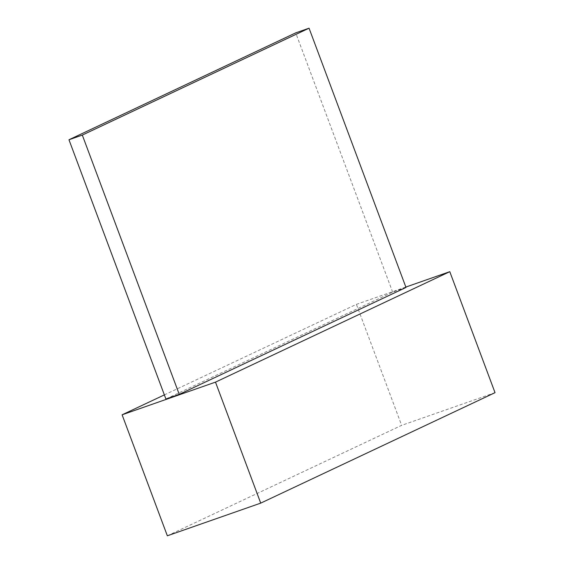 <?xml version="1.0" encoding="UTF-8"?>
<svg xmlns="http://www.w3.org/2000/svg" width="564" height="564" viewBox="0 0 564 564"><rect width="100%" height="100%" fill="white"/><g stroke="black" fill="none" stroke-linecap="round" stroke-linejoin="round"><path stroke-width="0.42" stroke-dasharray="2.82 2.11" d="M405.995 287.464L392.65 292.138L165.908 399.023M392.65 292.138L295.719 32.867M164.364 394.892L356.413 304.356L405.84 287.062M167.346 535.8L401.646 425.348L356.413 304.356M495.03 392.671L401.646 425.348"/><path stroke-width="0.85" d="M179.246 394.356L405.995 287.464L309.058 28.2L295.719 32.867L68.97 139.759L165.908 399.023L179.246 394.356L82.309 135.085L309.058 28.2M68.97 139.759L82.309 135.085M167.346 535.8L122.106 414.808L215.49 382.131L260.723 503.123L167.346 535.8M122.106 414.808L164.364 394.892M260.723 503.123L495.03 392.671L449.79 271.679L215.49 382.131M405.84 287.062L449.79 271.679"/></g></svg>
